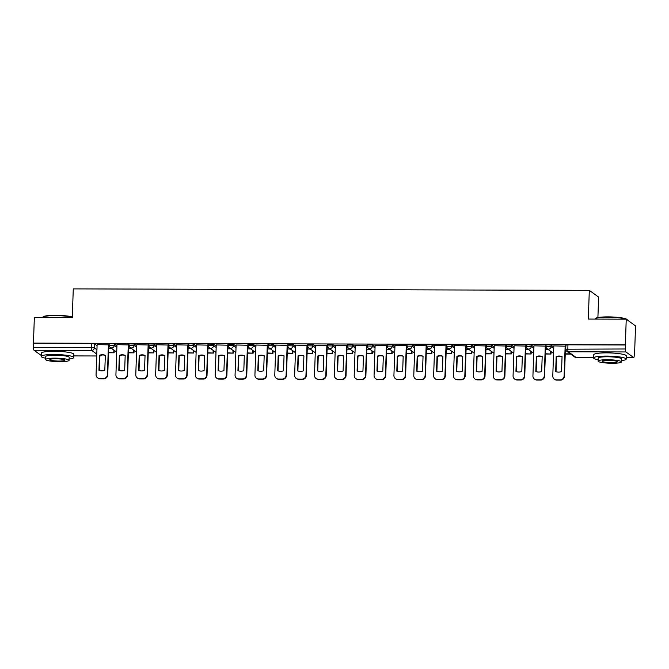 <?xml version="1.0" encoding="UTF-8"?>
<svg xmlns="http://www.w3.org/2000/svg" width="669" height="669" viewBox="0 0 669 669"><rect width="100%" height="100%" fill="white"/><g stroke="black" fill="none" stroke-linecap="round" stroke-linejoin="round"><path stroke-width="1" d="M116.924 345.806L114.332 343.925L111.238 343.523L109.181 343.833L109.131 345.246L114.282 345.346L116.883 347.219M136.785 345.865L134.185 343.983L129.042 343.883L128.992 345.304L134.135 345.396L136.735 347.278M156.646 345.923L154.046 344.042L148.894 343.941L148.844 345.355L153.995 345.455L156.596 347.336M176.499 345.973L173.898 344.1L170.812 343.699L168.755 344L168.705 345.413L173.848 345.513L176.449 347.395M196.36 346.032L193.759 344.15L190.673 343.757L188.608 344.058L188.558 345.472L193.709 345.572L196.31 347.454M216.212 346.09L213.62 344.209L208.469 344.109L208.419 345.53L213.57 345.63L216.162 347.504M236.073 346.149L233.473 344.267L228.321 344.167L228.271 345.589L233.422 345.681L236.023 347.562M255.926 346.208L253.334 344.326L248.182 344.226L248.132 345.639L253.283 345.739L255.876 347.621M275.787 346.258L273.186 344.384L270.1 343.983L268.043 344.284L267.993 345.697L273.136 345.798L275.737 347.679M295.648 346.316L293.047 344.435L287.896 344.343L287.846 345.756L292.997 345.856L295.598 347.729M315.5 346.375L312.9 344.493L307.757 344.393L307.707 345.814L312.849 345.906L315.45 347.788M335.361 346.433L332.761 344.552L329.675 344.15L327.609 344.451L327.559 345.865L332.71 345.965L335.311 347.847M355.214 346.483L352.613 344.61L349.527 344.209L347.47 344.51L347.42 345.923L352.571 346.024L355.164 347.905M375.075 346.542L372.474 344.66L369.388 344.267L367.323 344.568L367.273 345.982L372.424 346.082L375.025 347.964M394.927 346.601L392.335 344.719L387.184 344.619L387.134 346.04L392.285 346.141L394.877 348.014M414.788 346.659L412.188 344.778L407.036 344.677L406.995 346.099L412.137 346.191L414.738 348.072M434.641 346.718L432.049 344.836L428.954 344.435L426.897 344.736L426.847 346.149L431.998 346.249L434.599 348.131M454.502 346.768L451.901 344.895L448.815 344.493L446.758 344.794L446.708 346.208L451.851 346.308L454.452 348.189M474.363 346.826L471.762 344.945L468.676 344.543L466.611 344.853L466.561 346.266L471.712 346.366L474.313 348.24M494.215 346.885L491.615 345.003L486.472 344.903L486.422 346.325L491.564 346.417L494.165 348.298M514.076 346.943L511.476 345.062L506.324 344.961L506.274 346.375L511.425 346.475L514.026 348.357M533.929 346.994L531.337 345.12L528.242 344.719L526.185 345.02L526.135 346.433L531.286 346.534L533.879 348.415M553.79 347.052L551.189 345.171L548.103 344.778L546.038 345.079L545.988 346.492L551.139 346.592L553.74 348.474M634.379 351.534L634.245 355.323A2.601 0.552 90.2 0 1 633.694 357.539A2.601 0.552 90.2 0 1 633.61 357.505L625.933 351.953L568.274 351.785L575.95 357.346L593.662 357.397L576.034 357.371A2.601 0.552 90.2 0 0 576.118 357.346M597.902 317.558L598.621 297.095L589.314 290.363L588.31 319.071L626.243 319.18L625.348 344.803L33.45 343.113L34.345 317.491L72.277 317.599L73.281 288.891L589.314 290.363M626.243 319.18L635.55 325.912L634.655 351.534M41.235 355.473L34.035 350.263A2.601 0.552 -89.8 0 1 33.584 347.295L33.718 343.306L91.385 343.473L94.471 343.874L97.072 345.748M565.815 349.21L625.482 348.984L625.348 344.803M625.482 348.984A2.601 0.552 90.2 0 0 625.933 351.953M565.514 346.174L553.832 345.89M545.653 346.116L533.971 345.831M525.792 346.057L514.118 345.781M505.94 346.007L494.257 345.722M486.079 345.948L474.396 345.664M466.226 345.89L454.544 345.605M446.365 345.831L434.683 345.547M426.513 345.773L414.83 345.497M406.652 345.722L394.969 345.438M386.799 345.664L375.117 345.38M366.938 345.605L355.256 345.321M347.077 345.547L335.403 345.271M327.225 345.497L315.542 345.212M307.364 345.438L295.681 345.154M287.511 345.38L275.829 345.095M267.65 345.321L255.968 345.037M247.798 345.263L236.115 344.987M227.937 345.212L216.254 344.928M208.076 345.154L196.402 344.87M188.223 345.095L176.541 344.811M168.362 345.037L156.68 344.761M148.51 344.987L136.827 344.702M128.649 344.928L116.966 344.644M108.796 344.87L97.114 344.585M565.823 349.787L565.389 349.787M625.624 344.995L567.956 344.828L565.899 345.129L565.757 349.126A2.601 2.601 0 0 0 566.835 351.325L574.512 356.878A2.601 2.601 0 0 0 576.034 357.371A2.601 0.552 90.2 0 1 575.95 357.346A2.601 2.517 125.9 0 1 574.512 356.878M548.513 349.745L545.528 349.736M528.661 349.686L525.667 349.678M508.8 349.628L505.814 349.619M488.947 349.569L485.953 349.561M469.086 349.511L466.101 349.502M449.234 349.461L446.24 349.452M429.373 349.402L426.387 349.394M409.52 349.343L406.526 349.335M389.659 349.285L386.665 349.277M369.798 349.235L366.813 349.226M349.946 349.176L346.952 349.168M330.085 349.118L327.099 349.109M310.232 349.059L307.238 349.051M290.371 349.001L287.386 348.992M270.519 348.95L267.525 348.942M250.658 348.892L247.664 348.884M230.797 348.833L227.811 348.825M210.944 348.775L207.95 348.766M191.083 348.725L188.098 348.716M171.231 348.666L168.237 348.658M151.37 348.608L148.384 348.599M131.517 348.549L128.523 348.541M111.656 348.49L108.671 348.482M553.832 345.848L552.778 375.97A3.905 3.771 -54.1 0 0 556.466 379.841L560.154 379.858A3.905 3.771 125.9 0 0 564.109 376.003L565.163 345.881M555.671 371.546A8.078 7.802 -54.1 0 0 561.525 371.563L562.052 356.61A8.078 7.802 125.9 0 0 556.19 356.594L555.671 371.546M565.238 354.077L570.657 354.085M565.246 353.817L570.306 353.834M554.308 379.147L554.66 379.398A3.905 3.771 -54.1 0 0 556.817 380.101L560.505 380.109A3.905 3.771 125.9 0 0 564.46 376.262L565.514 346.09M556.031 371.688L556.541 356.853A8.078 7.802 125.9 0 1 562.044 356.728M533.971 345.789L532.925 375.911A3.905 3.771 -54.1 0 0 536.605 379.791L540.293 379.8A3.905 3.771 125.9 0 0 544.248 375.945L545.302 345.823M535.81 371.487A8.078 7.802 -54.1 0 0 541.664 371.504L542.191 356.552A8.078 7.802 125.9 0 0 536.337 356.535L535.81 371.487M545.377 354.018L550.997 354.035L551.08 351.593M545.386 353.759L550.997 354.035M550.729 351.342L550.646 353.776M534.447 379.089L534.799 379.348A3.905 3.771 -54.1 0 0 536.956 380.042L540.652 380.051A3.905 3.771 125.9 0 0 544.599 376.204L545.653 346.032M536.17 371.63L536.689 356.794A8.078 7.802 125.9 0 1 542.183 356.669M514.118 345.731L513.064 375.861A3.905 3.771 -54.1 0 0 516.744 379.733L520.44 379.741A3.905 3.771 125.9 0 0 524.396 375.886L525.441 345.764M515.958 371.437A8.078 7.802 -54.1 0 0 521.812 371.454L522.33 356.493A8.078 7.802 125.9 0 0 516.476 356.477L515.958 371.437M525.525 353.96L531.136 353.976L531.219 351.543M525.533 353.709L531.136 353.976M530.868 351.284L530.785 353.717M514.595 379.03L514.946 379.29A3.905 3.771 -54.1 0 0 517.104 379.984L520.791 380A3.905 3.771 125.9 0 0 524.747 376.145L525.801 345.973M516.309 371.571L516.828 356.736A8.078 7.802 125.9 0 1 522.33 356.619M494.257 345.672L493.204 375.802A3.905 3.771 -54.1 0 0 496.891 379.674L500.579 379.683A3.905 3.771 125.9 0 0 504.535 375.836L505.588 345.706M496.097 371.379A8.078 7.802 -54.1 0 0 501.951 371.395L502.478 356.443A8.078 7.802 125.9 0 0 496.624 356.426L496.097 371.379M505.664 353.901L511.283 353.918L511.367 351.484M505.672 353.65L511.283 353.918M511.016 351.225L510.932 353.667M494.734 378.98L495.085 379.231A3.905 3.771 -54.1 0 0 497.243 379.925L500.939 379.942A3.905 3.771 125.9 0 0 504.886 376.087L505.94 345.915M496.457 371.512L496.975 356.677A8.078 7.802 125.9 0 1 502.469 356.56M474.405 345.622L473.351 375.744A3.905 3.771 -54.1 0 0 477.03 379.616L480.727 379.624A3.905 3.771 125.9 0 0 484.682 375.777L485.727 345.656M476.244 371.32A8.078 7.802 -54.1 0 0 482.098 371.337L482.617 356.385A8.078 7.802 125.9 0 0 476.763 356.368L476.244 371.32M485.803 353.851L491.422 353.859L491.506 351.426M485.811 353.592L491.422 353.859M491.155 351.175L491.071 353.608M474.881 378.922L475.233 379.172A3.905 3.771 -54.1 0 0 477.39 379.875L481.078 379.883A3.905 3.771 125.9 0 0 485.033 376.028L486.087 345.865M476.596 371.454L477.114 356.619A8.078 7.802 125.9 0 1 482.617 356.502M454.544 345.564L453.49 375.685A3.905 3.771 -54.1 0 0 457.178 379.557L460.866 379.574A3.905 3.771 125.9 0 0 464.821 375.719L465.875 345.597M456.383 371.262A8.078 7.802 -54.1 0 0 462.237 371.278L462.764 356.326A8.078 7.802 125.9 0 0 456.902 356.309L456.383 371.262M465.95 353.792L471.57 353.809L471.653 351.367M465.959 353.533L471.57 353.809M471.302 351.116L471.21 353.55M455.02 378.863L455.372 379.122A3.905 3.771 -54.1 0 0 457.529 379.816L461.217 379.825A3.905 3.771 125.9 0 0 465.172 375.978L466.226 345.806M456.743 371.404L457.262 356.569A8.078 7.802 125.9 0 1 462.756 356.443M626.092 319.18A16.282 2.392 -178 0 0 607.878 317.206A16.282 2.392 -178 0 0 595.193 318.745L595.586 318.377A15.889 2.333 2 0 1 607.97 316.88A15.889 2.333 2 0 1 626.995 319.473L627.363 319.866A16.282 2.392 -178 0 0 626.418 319.305M621.568 360.599A16.282 2.392 -178 0 0 626.176 359.102A16.282 2.392 -178 0 0 606.515 356.084A16.282 2.392 -178 0 0 593.637 357.965A16.282 2.392 -178 0 0 598.136 359.788M626.176 359.102L626.293 355.883A16.282 2.392 -178 0 0 606.632 352.864A16.282 2.392 -178 0 0 593.754 354.754L593.637 357.965M598.094 361.093L598.195 358.124A11.724 1.723 2 0 1 607.469 356.769A11.724 1.723 2 0 1 621.618 358.944L621.518 361.904A11.724 1.723 -178 0 0 607.36 359.73A11.724 1.723 -178 0 0 598.094 361.093A11.724 1.723 -178 0 0 612.244 363.267A11.724 1.723 -178 0 0 621.518 361.904M611.382 362.64A7.551 1.112 -178 0 0 617.353 361.762A7.551 1.112 -178 0 0 608.23 360.357A7.551 1.112 -178 0 0 602.259 361.235A7.551 1.112 -178 0 0 611.382 362.64M72.294 317.198A16.282 2.392 -178 0 0 55.435 315.626A16.282 2.392 -178 0 0 42.749 317.165L43.151 316.805A15.889 2.333 2 0 1 55.527 315.3A15.889 2.333 2 0 1 72.302 316.914M69.124 359.027A16.282 2.392 -178 0 0 73.741 357.53A16.282 2.392 -178 0 0 54.08 354.503A16.282 2.392 -178 0 0 41.202 356.393A16.282 2.392 -178 0 0 45.701 358.208M73.741 357.53L73.849 354.311A16.282 2.392 -178 0 0 54.189 351.292A16.282 2.392 -178 0 0 41.311 353.173L41.202 356.393M45.651 359.512L45.751 356.552A11.724 1.723 2 0 1 55.025 355.197A11.724 1.723 2 0 1 69.183 357.371L69.074 360.332A11.724 1.723 -178 0 0 54.925 358.158A11.724 1.723 -178 0 0 45.651 359.512A11.724 1.723 -178 0 0 59.809 361.686A11.724 1.723 -178 0 0 69.074 360.332M58.939 361.059A7.551 1.112 -178 0 0 64.91 360.181A7.551 1.112 -178 0 0 55.795 358.785A7.551 1.112 -178 0 0 49.815 359.654A7.551 1.112 -178 0 0 58.939 361.059M434.691 345.505L433.637 375.627A3.905 3.771 -54.1 0 0 437.317 379.507L441.013 379.515A3.905 3.771 125.9 0 0 444.96 375.66L446.014 345.538M436.523 371.203A8.078 7.802 -54.1 0 0 442.385 371.22L442.903 356.268A8.078 7.802 125.9 0 0 437.049 356.251L436.523 371.203M446.089 353.734L451.709 353.75L451.792 351.317M446.098 353.483L451.709 353.75M451.441 351.058L451.358 353.491M435.159 378.805L435.519 379.064A3.905 3.771 -54.1 0 0 437.668 379.758L441.364 379.766A3.905 3.771 125.9 0 0 445.32 375.919L446.374 345.748M436.882 371.345L437.401 356.51A8.078 7.802 125.9 0 1 442.903 356.393M414.83 345.447L413.777 375.577A3.905 3.771 -54.1 0 0 417.464 379.448L421.152 379.457A3.905 3.771 125.9 0 0 425.108 375.61L426.161 345.48M416.67 371.153A8.078 7.802 -54.1 0 0 422.524 371.17L423.051 356.217A8.078 7.802 125.9 0 0 417.188 356.201L416.67 371.153M426.237 353.675L431.848 353.692L431.94 351.258M426.245 353.424L431.848 353.692M431.58 350.999L431.497 353.441M415.307 378.754L415.658 379.005A3.905 3.771 -54.1 0 0 417.816 379.699L421.503 379.716A3.905 3.771 125.9 0 0 425.459 375.861L426.513 345.689M417.03 371.287L417.548 356.452A8.078 7.802 125.9 0 1 423.042 356.334M394.969 345.396L393.924 375.518A3.905 3.771 -54.1 0 0 397.603 379.39L401.3 379.398A3.905 3.771 125.9 0 0 405.247 375.552L406.3 345.421M396.809 371.094A8.078 7.802 -54.1 0 0 402.671 371.111L403.19 356.159A8.078 7.802 125.9 0 0 397.336 356.142L396.809 371.094M406.376 353.617L411.995 353.633L412.079 351.2M406.384 353.366L411.995 353.633M411.728 350.941L411.644 353.383M395.446 378.696L395.805 378.947A3.905 3.771 -54.1 0 0 397.955 379.649L401.651 379.658A3.905 3.771 125.9 0 0 405.598 375.802L406.652 345.639M397.169 371.228L397.687 356.393A8.078 7.802 125.9 0 1 403.181 356.276M375.117 345.338L374.063 375.46A3.905 3.771 -54.1 0 0 377.751 379.331L381.439 379.348A3.905 3.771 125.9 0 0 385.394 375.493L386.448 345.371M376.956 371.036A8.078 7.802 -54.1 0 0 382.81 371.052L383.329 356.1A8.078 7.802 125.9 0 0 377.475 356.084L376.956 371.036M386.523 353.567L392.134 353.583L392.226 351.141M386.531 353.307L392.134 353.583M391.867 350.891L391.783 353.324M375.593 378.637L375.945 378.888A3.905 3.771 -54.1 0 0 378.102 379.591L381.79 379.599A3.905 3.771 125.9 0 0 385.745 375.752L386.799 345.58M377.308 371.178L377.826 356.343A8.078 7.802 125.9 0 1 383.329 356.217M355.256 345.279L354.202 375.401A3.905 3.771 -54.1 0 0 357.89 379.281L361.578 379.29A3.905 3.771 125.9 0 0 365.533 375.434L366.587 345.313M357.095 370.977A8.078 7.802 -54.1 0 0 362.949 370.994L363.476 356.042A8.078 7.802 125.9 0 0 357.622 356.025L357.095 370.977M366.662 353.508L372.282 353.525L372.365 351.083M366.671 353.249L372.282 353.525M372.014 350.832L371.931 353.265M355.732 378.579L356.084 378.838A3.905 3.771 -54.1 0 0 358.241 379.532L361.937 379.54A3.905 3.771 125.9 0 0 365.884 375.694L366.938 345.522M357.455 371.119L357.974 356.284A8.078 7.802 125.9 0 1 363.468 356.159M335.403 345.221L334.349 375.351A3.905 3.771 -54.1 0 0 338.029 379.223L341.725 379.231A3.905 3.771 125.9 0 0 345.681 375.376L346.726 345.254M337.243 370.927A8.078 7.802 -54.1 0 0 343.097 370.944L343.615 355.983A8.078 7.802 125.9 0 0 337.761 355.967L337.243 370.927M346.801 353.449L352.421 353.466L352.504 351.033M346.81 353.199L352.421 353.466M352.153 350.773L352.07 353.207M335.88 378.52L336.231 378.779A3.905 3.771 -54.1 0 0 338.389 379.474L342.076 379.49A3.905 3.771 125.9 0 0 346.032 375.635L347.086 345.463M337.594 371.061L338.113 356.226A8.078 7.802 125.9 0 1 343.615 356.109M315.542 345.162L314.489 375.292A3.905 3.771 -54.1 0 0 318.176 379.164L321.864 379.172A3.905 3.771 125.9 0 0 325.82 375.326L326.873 345.196M317.382 370.869A8.078 7.802 -54.1 0 0 323.236 370.885L323.763 355.933A8.078 7.802 125.9 0 0 317.909 355.916L317.382 370.869M326.949 353.391L332.568 353.408L332.652 350.974M326.957 353.14L332.568 353.408M332.301 350.715L332.209 353.157M316.019 378.47L316.37 378.721A3.905 3.771 -54.1 0 0 318.528 379.415L322.215 379.432A3.905 3.771 125.9 0 0 326.171 375.577L327.225 345.405M317.742 371.002L318.26 356.167A8.078 7.802 125.9 0 1 323.754 356.05M295.69 345.112L294.636 375.234A3.905 3.771 -54.1 0 0 298.315 379.106L302.012 379.114A3.905 3.771 125.9 0 0 305.959 375.267L307.012 345.145M297.529 370.81A8.078 7.802 -54.1 0 0 303.383 370.827L303.902 355.875A8.078 7.802 125.9 0 0 298.048 355.858L297.529 370.81M307.088 353.341L312.707 353.349L312.791 350.916M307.096 353.081L312.707 353.349M312.44 350.665L312.356 353.098M296.166 378.411L296.518 378.662A3.905 3.771 -54.1 0 0 298.667 379.365L302.363 379.373A3.905 3.771 125.9 0 0 306.318 375.518L307.372 345.355M297.881 370.944L298.399 356.109A8.078 7.802 125.9 0 1 303.902 355.992M275.829 345.053L274.775 375.175A3.905 3.771 -54.1 0 0 278.463 379.047L282.151 379.064A3.905 3.771 125.9 0 0 286.106 375.209L287.16 345.087M277.668 370.751A8.078 7.802 -54.1 0 0 283.522 370.768L284.049 355.816A8.078 7.802 125.9 0 0 278.187 355.799L277.668 370.751M287.235 353.282L292.855 353.299L292.938 350.857M287.244 353.023L292.855 353.299M292.587 350.606L292.495 353.04M276.305 378.353L276.657 378.612A3.905 3.771 -54.1 0 0 278.814 379.306L282.502 379.315A3.905 3.771 125.9 0 0 286.457 375.468L287.511 345.296M278.028 370.894L278.547 356.059A8.078 7.802 125.9 0 1 284.041 355.933M255.968 344.995L254.922 375.125A3.905 3.771 -54.1 0 0 258.602 378.997L262.298 379.005A3.905 3.771 125.9 0 0 266.245 375.15L267.299 345.028M257.808 370.693A8.078 7.802 -54.1 0 0 263.67 370.71L264.188 355.757A8.078 7.802 125.9 0 0 258.334 355.741L257.808 370.693M267.374 353.224L272.994 353.24L273.077 350.807M267.383 352.973L272.994 353.24M272.726 350.548L272.643 352.981M256.444 378.294L256.804 378.554A3.905 3.771 -54.1 0 0 258.953 379.248L262.649 379.256A3.905 3.771 125.9 0 0 266.605 375.409L267.659 345.237M258.167 370.835L258.686 356A8.078 7.802 125.9 0 1 264.188 355.883M236.115 344.936L235.062 375.066A3.905 3.771 -54.1 0 0 238.749 378.938L242.437 378.947A3.905 3.771 125.9 0 0 246.393 375.1L247.446 344.97M237.955 370.643A8.078 7.802 -54.1 0 0 243.809 370.659L244.327 355.707A8.078 7.802 125.9 0 0 238.473 355.691L237.955 370.643M247.522 353.165L253.133 353.182L253.225 350.748M247.53 352.914L253.133 353.182M252.865 350.489L252.782 352.931M236.592 378.244L236.943 378.495A3.905 3.771 -54.1 0 0 239.101 379.189L242.788 379.206A3.905 3.771 125.9 0 0 246.744 375.351L247.798 345.179M238.315 370.777L238.825 355.941A8.078 7.802 125.9 0 1 244.327 355.824M216.254 344.886L215.209 375.008A3.905 3.771 -54.1 0 0 218.888 378.88L222.576 378.888A3.905 3.771 125.9 0 0 226.532 375.041L227.585 344.911M218.094 370.584A8.078 7.802 -54.1 0 0 223.948 370.601L224.475 355.649A8.078 7.802 125.9 0 0 218.621 355.632L218.094 370.584M227.661 353.107L233.28 353.123L233.364 350.69M227.669 352.856L233.28 353.123M233.013 350.431L232.929 352.872M216.731 378.186L217.082 378.437A3.905 3.771 -54.1 0 0 219.24 379.139L222.936 379.147A3.905 3.771 125.9 0 0 226.883 375.292L227.937 345.129M218.454 370.718L218.972 355.883A8.078 7.802 125.9 0 1 224.466 355.766M196.402 344.828L195.348 374.949A3.905 3.771 -54.1 0 0 199.028 378.821L202.724 378.838A3.905 3.771 125.9 0 0 206.679 374.983L207.725 344.861M198.241 370.526A8.078 7.802 -54.1 0 0 204.095 370.542L204.614 355.59A8.078 7.802 125.9 0 0 198.76 355.574L198.241 370.526M207.8 353.056L213.419 353.073L213.503 350.631M207.816 352.797L213.419 353.073M213.152 350.38L213.068 352.814M196.878 378.127L197.23 378.378A3.905 3.771 -54.1 0 0 199.387 379.08L203.075 379.089A3.905 3.771 125.9 0 0 207.03 375.242L208.084 345.07M198.593 370.668L199.111 355.833A8.078 7.802 125.9 0 1 204.614 355.707M176.541 344.769L175.487 374.891A3.905 3.771 -54.1 0 0 179.175 378.771L182.863 378.779A3.905 3.771 125.9 0 0 186.818 374.924L187.872 344.803M178.38 370.467A8.078 7.802 -54.1 0 0 184.234 370.484L184.761 355.532A8.078 7.802 125.9 0 0 178.907 355.515L178.38 370.467M187.947 352.998L193.567 353.015L193.65 350.573M187.956 352.739L193.567 353.015M193.299 350.322L193.216 352.755M177.017 378.069L177.369 378.328A3.905 3.771 -54.1 0 0 179.526 379.022L183.214 379.03A3.905 3.771 125.9 0 0 187.169 375.184L188.223 345.012M178.74 370.609L179.259 355.774A8.078 7.802 125.9 0 1 184.753 355.649M156.688 344.711L155.634 374.841A3.905 3.771 -54.1 0 0 159.314 378.713L163.01 378.721A3.905 3.771 125.9 0 0 166.966 374.866L168.011 344.744M158.528 370.417A8.078 7.802 -54.1 0 0 164.382 370.434L164.9 355.473A8.078 7.802 125.9 0 0 159.046 355.456L158.528 370.417M168.086 352.939L173.706 352.956L173.789 350.523M168.095 352.688L173.706 352.956M173.438 350.263L173.355 352.697M157.165 378.01L157.516 378.269A3.905 3.771 -54.1 0 0 159.674 378.963L163.361 378.98A3.905 3.771 125.9 0 0 167.317 375.125L168.371 344.953M158.879 370.551L159.398 355.716A8.078 7.802 125.9 0 1 164.9 355.599M136.827 344.652L135.774 374.782A3.905 3.771 -54.1 0 0 139.461 378.654L143.149 378.662A3.905 3.771 125.9 0 0 147.105 374.816L148.158 344.686M138.667 370.358A8.078 7.802 -54.1 0 0 144.521 370.375L145.048 355.423A8.078 7.802 125.9 0 0 139.185 355.406L138.667 370.358M148.234 352.881L153.853 352.898L153.937 350.464M148.242 352.63L153.853 352.898M153.586 350.205L153.494 352.647M137.304 377.96L137.655 378.211A3.905 3.771 -54.1 0 0 139.813 378.905L143.501 378.922A3.905 3.771 125.9 0 0 147.456 375.066L148.51 344.895M139.027 370.492L139.545 355.657A8.078 7.802 125.9 0 1 145.039 355.54M116.966 344.602L115.921 374.724A3.905 3.771 -54.1 0 0 119.6 378.595L123.297 378.604A3.905 3.771 125.9 0 0 127.244 374.757L128.297 344.635M118.806 370.3A8.078 7.802 -54.1 0 0 124.668 370.317L125.187 355.364A8.078 7.802 125.9 0 0 119.333 355.348L118.806 370.3M128.373 352.831L133.992 352.839L134.076 350.405M128.381 352.571L133.992 352.839M133.725 350.155L133.641 352.588M117.443 377.901L117.803 378.152A3.905 3.771 -54.1 0 0 119.952 378.855L123.648 378.863A3.905 3.771 125.9 0 0 127.603 375.008L128.657 344.844M119.166 370.434L119.684 355.599A8.078 7.802 125.9 0 1 125.187 355.482M97.114 344.543L96.06 374.665A3.905 3.771 -54.1 0 0 99.748 378.537L103.436 378.554A3.905 3.771 125.9 0 0 107.391 374.699L108.445 344.577M98.953 370.241A8.078 7.802 -54.1 0 0 104.807 370.258L105.334 355.306A8.078 7.802 125.9 0 0 99.472 355.289L98.953 370.241M108.52 352.772L114.131 352.789L114.223 350.347M108.529 352.513L114.131 352.789M113.864 350.096L113.78 352.53M97.59 377.843L97.942 378.102A3.905 3.771 -54.1 0 0 100.099 378.796L103.787 378.805A3.905 3.771 125.9 0 0 107.742 374.958L108.796 344.786M99.313 370.383L99.832 355.548A8.078 7.802 125.9 0 1 105.326 355.423M114.332 343.925L114.282 345.346A2.601 2.517 125.9 0 1 111.648 347.913A2.601 2.517 -54.1 0 1 109.189 345.329L109.131 345.246A2.601 2.601 0 0 0 110.209 347.445L116.707 352.145M134.185 343.983L134.135 345.396A2.601 2.517 125.9 0 1 131.5 347.964A2.601 2.517 -54.1 0 1 129.042 345.388L128.992 345.304A2.601 2.601 0 0 0 130.062 347.504L136.568 352.203M154.046 344.042L153.995 345.455A2.601 2.517 125.9 0 1 151.361 348.022A2.601 2.517 -54.1 0 1 148.903 345.438L148.844 345.355A2.601 2.601 0 0 0 149.923 347.562L156.421 352.262M173.898 344.1L173.848 345.513A2.601 2.517 125.9 0 1 171.214 348.081A2.601 2.517 -54.1 0 1 168.764 345.497L168.705 345.413A2.601 2.601 0 0 0 169.775 347.612L176.282 352.32M193.759 344.15L193.709 345.572A2.601 2.517 125.9 0 1 191.075 348.139A2.601 2.517 -54.1 0 1 188.616 345.555L188.558 345.472A2.601 2.601 0 0 0 189.636 347.671L196.134 352.379M213.62 344.209L213.57 345.63A2.601 2.517 125.9 0 1 210.927 348.198A2.601 2.517 -54.1 0 1 208.477 345.614L208.419 345.53A2.601 2.601 0 0 0 209.497 347.729L215.995 352.429M233.473 344.267L233.422 345.681A2.601 2.517 125.9 0 1 230.788 348.248A2.601 2.517 -54.1 0 1 228.33 345.672L228.271 345.589A2.601 2.601 0 0 0 229.35 347.788L235.848 352.488M253.334 344.326L253.283 345.739A2.601 2.517 125.9 0 1 250.649 348.306A2.601 2.517 -54.1 0 1 248.191 345.722L248.132 345.639A2.601 2.601 0 0 0 249.211 347.847L255.709 352.546M273.186 344.384L273.136 345.798A2.601 2.517 125.9 0 1 270.502 348.365A2.601 2.517 -54.1 0 1 268.043 345.781L267.993 345.697A2.601 2.601 0 0 0 269.063 347.897L275.561 352.605M293.047 344.435L292.997 345.856A2.601 2.517 125.9 0 1 290.363 348.424A2.601 2.517 -54.1 0 1 287.904 345.84L287.846 345.756A2.601 2.601 0 0 0 288.924 347.955L295.422 352.655M312.9 344.493L312.849 345.906A2.601 2.517 125.9 0 1 310.215 348.474A2.601 2.517 -54.1 0 1 307.765 345.898L307.707 345.814A2.601 2.601 0 0 0 308.777 348.014L315.283 352.714M332.761 344.552L332.71 345.965A2.601 2.517 125.9 0 1 330.076 348.532A2.601 2.517 -54.1 0 1 327.618 345.948L327.559 345.865A2.601 2.601 0 0 0 328.638 348.072L335.136 352.772M352.613 344.61L352.571 346.024A2.601 2.517 125.9 0 1 349.929 348.591A2.601 2.517 -54.1 0 1 347.479 346.007L347.42 345.923A2.601 2.601 0 0 0 348.499 348.123L354.996 352.831M372.474 344.66L372.424 346.082A2.601 2.517 125.9 0 1 369.79 348.649A2.601 2.517 -54.1 0 1 367.331 346.065L367.273 345.982A2.601 2.601 0 0 0 368.351 348.181L374.849 352.889M392.335 344.719L392.285 346.141A2.601 2.517 125.9 0 1 389.642 348.708A2.601 2.517 -54.1 0 1 387.192 346.124L387.134 346.04A2.601 2.601 0 0 0 388.212 348.24L394.71 352.939M412.188 344.778L412.137 346.191A2.601 2.517 125.9 0 1 409.503 348.758A2.601 2.517 -54.1 0 1 407.045 346.182L406.995 346.099A2.601 2.601 0 0 0 408.065 348.298L414.563 352.998M432.049 344.836L431.998 346.249A2.601 2.517 125.9 0 1 429.364 348.817A2.601 2.517 -54.1 0 1 426.906 346.233L426.847 346.149A2.601 2.601 0 0 0 427.926 348.357L434.424 353.056M451.901 344.895L451.851 346.308A2.601 2.517 125.9 0 1 449.217 348.875A2.601 2.517 -54.1 0 1 446.767 346.291L446.708 346.208A2.601 2.601 0 0 0 447.778 348.407L454.284 353.115M471.762 344.945L471.712 346.366A2.601 2.517 125.9 0 1 469.078 348.934A2.601 2.517 -54.1 0 1 466.619 346.35L466.561 346.266A2.601 2.601 0 0 0 467.639 348.465L474.137 353.165M491.615 345.003L491.564 346.417A2.601 2.517 125.9 0 1 488.93 348.984A2.601 2.517 -54.1 0 1 486.48 346.408L486.422 346.325A2.601 2.601 0 0 0 487.492 348.524L493.998 353.224M511.476 345.062L511.425 346.475A2.601 2.517 125.9 0 1 508.791 349.042A2.601 2.517 -54.1 0 1 506.333 346.458L506.274 346.375A2.601 2.601 0 0 0 507.353 348.582L513.851 353.282M531.337 345.12L531.286 346.534A2.601 2.517 125.9 0 1 528.644 349.101A2.601 2.517 -54.1 0 1 526.194 346.517L526.135 346.433A2.601 2.601 0 0 0 527.214 348.633L533.711 353.341M551.189 345.171L551.139 346.592A2.601 2.517 125.9 0 1 548.505 349.159A2.601 2.517 -54.1 0 1 546.046 346.575L545.988 346.492A2.601 2.601 0 0 0 547.066 348.691L553.564 353.399M94.471 343.874L94.329 347.863L96.93 349.745M96.779 354.102L91.695 350.431L34.035 350.263M73.791 355.908L96.712 355.975L73.791 355.941M633.694 357.539L626.234 357.514L633.61 357.505M567.956 344.828L567.822 348.825A2.601 0.552 -89.8 0 0 568.274 351.785A2.601 2.517 125.9 0 1 566.835 351.325M91.385 343.473L91.243 347.462L94.329 347.863A2.601 2.517 -54.1 0 1 91.695 350.431A2.601 0.552 -89.8 0 1 91.243 347.462L33.584 347.295M99.815 355.95A2.601 2.517 -54.1 0 0 101.312 355.114M99.815 355.992A2.601 2.601 0 0 0 101.454 355.097"/></g></svg>

